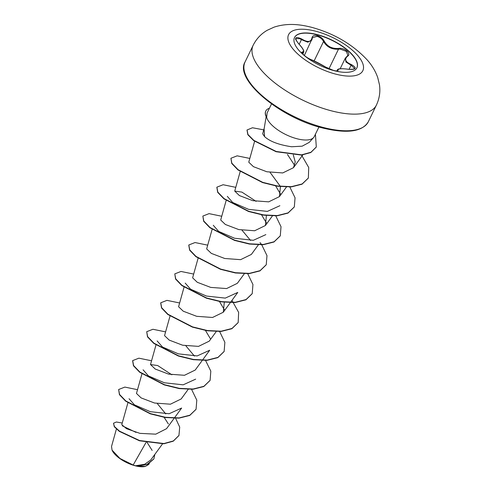 <?xml version="1.0" encoding="UTF-8"?>
<svg xmlns="http://www.w3.org/2000/svg" width="491" height="491" viewBox="0 0 491 491"><rect width="100%" height="100%" fill="white"/><g stroke="black" fill="none" stroke-linecap="round" stroke-linejoin="round"><path stroke-width="0.74" d="M294.483 37.598A34.677 14.012 -154.1 0 1 317.076 34.775A34.677 14.012 -154.1 0 1 356.871 67.887M317.174 34.579A34.677 14.012 -154.1 0 1 356.92 67.789A34.677 14.012 -154.1 0 1 334.279 70.71A34.677 14.012 -154.1 0 1 294.532 37.494A34.677 14.012 -154.1 0 1 317.174 34.579M301.781 39.022C307.513 42.551 310.901 42.214 311.957 38.003C312.325 35.794 314.087 35.014 317.247 35.677C320.5 36.672 322.839 38.501 324.25 41.17C327.282 46.436 331.984 48.854 338.354 48.425C344.375 47.265 351.973 53.82 347.481 56.287C344.142 59.319 345.443 62.075 351.39 64.554C357.362 68.046 356.3 69.618 348.211 69.256C341.202 68.335 337.802 68.672 338.029 70.268C338.299 71.164 336.875 71.256 333.751 70.544L325.736 67.114L311.65 59.865C306.936 58.312 299.338 51.758 302.53 52.003C304.604 51.586 303.297 48.83 298.614 43.73C293.956 37.525 295.011 35.96 301.781 39.022L301.419 39.661L299.866 38.709L295.87 38.617C294.944 38.451 295.877 40.158 298.663 43.724L298.614 43.73M347.481 56.287A0.589 0.436 -124.4 0 0 347.039 56.281L347.88 55.354L346.327 51.359L340.275 49.1L338.483 49.192C331.781 49.56 326.803 47.001 323.544 41.508C322.268 38.998 320.126 37.285 317.118 36.371L312.46 37.641L312.245 38.439A0.589 0.454 5.2 0 1 312.196 38.586L311.785 40.152L307.777 42.189L301.419 39.661L299.185 44.264M112.126 450.278A20.413 8.249 25.9 0 0 112.2 450.45A20.413 8.249 25.9 0 0 135.301 465.806A20.413 8.249 25.9 0 0 145.152 466.45A20.413 8.249 25.9 0 0 145.348 466.401M116.404 429.024L111.531 446.448L112.052 450.124L119.976 458.477L133.178 465.032L135.534 465.781L144.698 464.247L150.774 459.957L162.515 443.901M266.153 116.662L264.103 128.955L264.557 136.596C269.878 141.469 278.906 144.857 291.629 146.76L302.155 146.171L309.213 142.39L313.571 137.609A26.367 10.655 -154.1 0 1 297.073 138.775A26.367 10.655 -154.1 0 1 266.674 117.423L266.681 117.656A25.612 10.348 -154.1 0 1 265.705 111.242A25.612 10.348 -154.1 0 1 265.766 111.119M266.674 117.423L267.092 113.034L271.511 103.932M146.005 442.477L133.178 465.032M127.893 402.841L121.786 424.678L126.537 428.698L139.929 433.363L155.757 434.167L166.547 428.68L181.627 408.058L169.125 413.741L150.35 411.691L134.454 404.854L129.047 398.729M165.768 413.913L157.335 403.614M142.009 373.663L136.473 393.451L141.144 397.925L154.555 403.025L170.432 404.197L181.179 398.956L188.17 389.394M171.875 374.799L157.666 365.537L150.51 364.543L155.187 369.017L168.597 374.124L184.475 375.29L195.215 370.048L202.206 360.486M194.43 356.085L185.911 345.891M170.003 316.124L164.546 335.641L169.211 340.103L182.627 345.216L198.505 346.382L209.252 341.141L216.243 331.578M184.039 287.217L178.583 306.734L183.253 311.202L196.664 316.308L212.542 317.474L223.288 312.239L224.289 302.266M198.155 258.039L192.619 277.826L197.29 282.294L210.7 287.401L226.584 288.567L237.319 283.332M212.112 229.401L206.656 248.919L211.326 253.387L224.737 258.493L240.615 259.665L251.355 254.424L258.53 244.616M250.576 240.461L242.057 230.267M226.228 200.224L220.692 220.011L225.363 224.479L238.773 229.585L254.651 230.758L265.398 225.516L266.398 215.549M256.093 201.359L241.885 192.098L234.729 191.103L239.399 195.571L252.81 200.678L268.687 201.85L279.434 196.609L280.435 186.641M280.343 186.377L270.13 172.451M254.688 141.027L248.765 162.196L253.436 166.664L266.846 171.77L282.724 172.942L293.465 167.701L295.22 161.907L293.299 154.911M264.226 128.194L262.66 133.798L264.557 136.596M287.438 154.456L294.68 165.406M275.641 185.942L280.643 194.313M279.882 205.711L267.38 211.394L248.606 209.344L232.709 202.507L227.302 196.375M261.353 214.536L266.607 223.221M265.846 234.618L253.331 240.302L234.557 238.252L218.673 231.414L213.266 225.283M223.288 312.239L237.773 292.427L225.277 298.111L206.502 296.067L190.6 289.23L185.193 283.098M219.495 301.566L224.497 309.944M205.459 330.474L210.461 338.851M202.384 360.247L209.7 350.243L197.192 355.926L178.417 353.876L162.521 347.039L157.12 340.914M195.663 379.15L183.155 384.834L164.381 382.784L148.485 375.946L143.084 369.821M164.123 417.325L168.352 423.942M122.357 425.838L136.019 432.393M146.539 441.532L152.142 450.413M153.83 458.968L147.496 464.443L136.811 466.051L145.44 466.376L148.656 464.511L149.356 463.559M175.029 417.074L179.706 427.115L178.951 435.468L173.36 440.949L163.908 443.545L139.573 440.537L119.473 431.141L114.428 426.519L113.513 423.242L116.385 422.008L122.253 423.021M154.831 454.414L153.892 458.846L146.956 464.443L135.534 465.781M178.896 435.585L173.243 441.194L163.791 443.79L139.456 440.783L119.35 431.38L114.305 426.759L113.513 423.242M137.179 466.082L135.62 465.793M318.947 126.966L314.289 136.553A26.367 10.655 -154.1 0 1 313.571 137.609M137.523 389.688L124.855 387.086L118.638 389.51L119.552 394.451L125.825 400.969L150.455 413.612L165.332 417.264L179.129 417.921L189.876 415.202L196.075 409.255L196.799 400.14L191.558 389.345M151.559 360.781L138.885 358.178L132.674 360.609L133.589 365.543L139.861 372.061L164.491 384.705L179.368 388.356L193.166 389.013L203.912 386.294L210.111 380.347L210.811 371.128L205.428 360.21M165.596 331.879L152.922 329.271L146.711 331.701L147.625 336.642L153.898 343.154L178.528 355.797L193.405 359.449L207.202 360.106L217.949 357.387L224.148 351.439L224.866 342.325L219.63 331.535M179.632 302.972L166.958 300.363L160.747 302.794L161.662 307.734L167.934 314.246L192.564 326.889L207.441 330.541L221.238 331.198L231.985 328.479L238.184 322.532L238.638 312.38L231.961 300.375M193.669 274.064L180.995 271.455L174.784 273.886L175.698 278.827L181.971 285.339L206.601 297.982L221.478 301.634L235.275 302.29L246.022 299.571L252.221 293.624L252.939 284.516L247.703 273.72M207.705 245.156L195.031 242.548L188.82 244.978L189.735 249.919L196.007 256.431L220.631 269.074L235.508 272.726L249.305 273.383L260.058 270.67L266.257 264.717L266.975 255.608L261.74 244.813M261.574 244.586L260.034 242.56M221.742 216.249L209.068 213.64L202.857 216.071L203.771 221.011L210.038 227.523L234.667 240.167L249.545 243.818L263.342 244.475L274.095 241.762L280.293 235.815L281.018 226.701L275.776 215.905M235.778 187.341L223.11 184.733L216.893 187.163L217.808 192.104L224.074 198.616L248.704 211.259L263.581 214.911L277.378 215.567L288.131 212.855L294.33 206.907L295.054 197.793L289.813 186.997M249.815 158.433L237.147 155.831L230.93 158.255L231.844 163.196L238.11 169.708L262.734 182.351L277.611 186.009L291.415 186.666L302.161 183.947L308.366 178L308.716 167.499L301.529 155.082M263.759 129.863L252.472 127.758L247.059 129.968L247.961 134.485L253.816 140.377L276.218 151.48L301.597 154.849L310.938 152.271L316.308 146.975L315.418 134.233M118.638 389.51L119.436 394.69L125.708 401.208L150.332 413.852L165.209 417.503L179.006 418.16L189.759 415.441L196.019 409.371M132.619 360.725L133.472 365.789L139.745 372.301L164.375 384.944L179.252 388.596L193.049 389.253L203.796 386.534L210.056 380.464M146.711 331.701L147.509 336.881L153.781 343.393L178.411 356.036L193.288 359.688L207.085 360.345L217.832 357.626L224.092 351.556M160.692 302.916L161.545 307.974L167.818 314.486L192.447 327.129L207.325 330.781L221.122 331.437L231.869 328.725L238.129 322.648M174.784 273.886L175.582 279.066L181.854 285.584L206.484 298.221L221.361 301.873L235.158 302.53L245.905 299.817L252.165 293.747M188.765 245.101L189.618 250.158L195.891 256.676L220.514 269.314L235.392 272.971L249.189 273.622L259.942 270.909L266.202 264.839M202.857 216.071L203.655 221.251L209.921 227.769L234.551 240.406L249.428 244.064L263.225 244.721L273.978 242.002L280.238 235.932M216.838 187.286L217.691 192.343L223.957 198.855L248.587 211.498L263.464 215.156L277.262 215.813L288.008 213.094L294.269 207.024M230.93 158.255L231.727 163.435L237.994 169.954L262.617 182.591L277.495 186.249L291.298 186.905L302.045 184.193L308.305 178.123M247.004 130.084L247.845 134.73L253.694 140.616L276.102 151.719L301.48 155.088L310.821 152.511L316.253 147.097M266.73 117.3A25.612 10.348 -154.1 0 1 265.821 110.997A25.612 10.348 -154.1 0 1 269.412 108.253M302.812 54.028L303.659 52.285L302.253 52.832M337.17 70.956L337.299 69.968L336.808 70.986M348.211 69.256L348.205 69.219C355.337 69.998 354.563 68.28 354.674 68.537L351.053 65.205L345.983 62.056L345.277 58.22L340.146 68.795M338.354 48.425L338.483 49.192L328.945 68.832M345.277 58.226L347.039 56.281A0.589 0.436 -124.4 0 0 346.91 56.447M324.25 41.17A0.589 0.344 155.2 0 0 323.544 41.508L314.123 60.915M311.957 38.003A0.589 0.454 5.2 0 1 312.245 38.439L304.34 55.489M298.663 43.779L298.663 43.724C305.807 51.432 303.291 51.899 303.659 52.285L303.659 52.285M302.339 53.409L302.646 52.77A0.589 0.546 -89.5 0 0 302.53 52.003M302.106 52.973L302.125 52.924C301.21 52.623 305.77 57.607 311.564 59.81A0.589 0.411 111.2 0 1 311.65 59.865M311.564 59.81C314.663 60.982 319.426 63.431 325.846 67.163A0.589 0.454 124 0 0 325.736 67.114M337.329 70.624A0.589 0.565 -27 0 1 338.029 70.268M351.39 64.554L349.046 69.348M335.887 74.172A41.262 16.669 -154.1 0 1 289.279 43.312A41.262 16.669 -154.1 0 1 315.535 31.172A41.262 16.669 -154.1 0 1 362.143 62.032A41.262 16.669 -154.1 0 1 335.887 74.172M331.658 110.905A68.495 27.674 -154.1 0 1 253.147 45.301C256.406 38.82 261.102 33.811 267.245 30.276L274.138 27.122C287.867 22.678 300.578 24.544 311.441 27.269C334.046 33.449 352.642 44.343 367.231 59.963C371.877 65.162 375.363 70.98 377.689 77.412L379.469 84.771C380.482 91.786 379.457 98.574 376.382 105.135A68.495 27.674 -154.1 0 1 331.658 110.905M368.299 121.786C362.315 131.748 347.217 133.847 322.992 128.077C280.109 117.957 234.09 79.37 245.064 61.946A68.495 27.674 25.9 0 0 323.575 127.55A68.495 27.674 25.9 0 0 368.299 121.786L376.382 105.135M112.2 450.45L112.046 450.124M245.064 61.946L253.147 45.301M150.51 364.543L155.966 345.026M237.325 283.332L244.315 273.763M265.398 225.516L272.388 215.954M234.729 191.103L240.185 171.586M279.434 196.609L286.603 186.807M293.471 167.701L302.806 154.929M325.846 67.163C330.136 70.409 339.281 71.551 337.421 70.876L337.372 70.943M348.205 69.219C339.256 68.114 337.845 69.028 337.299 69.968"/></g></svg>
